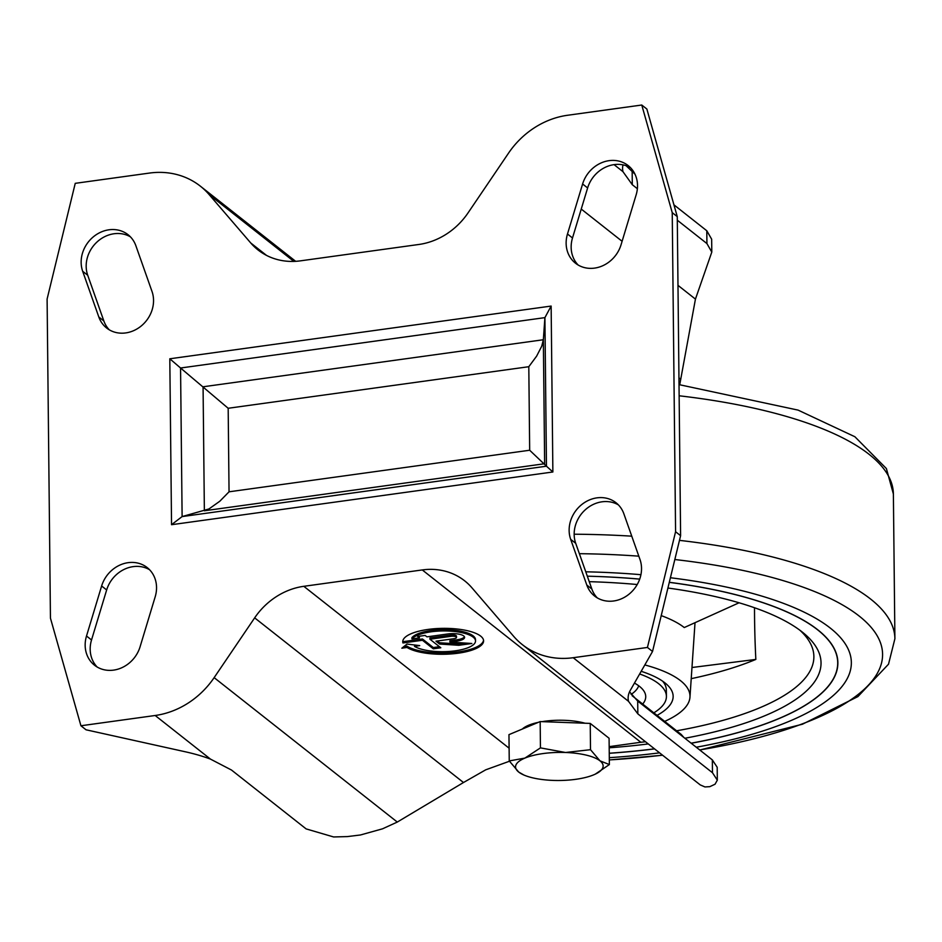 <?xml version="1.0" encoding="UTF-8"?>
<svg xmlns="http://www.w3.org/2000/svg" width="942" height="942" viewBox="0 0 942 942"><rect width="100%" height="100%" fill="white"/><g stroke="black" fill="none" stroke-linecap="round" stroke-linejoin="round"><path stroke-width="1.41" d="M712.34 759.911L717.192 767.259L717.321 780.164L712.47 772.723L712.34 759.911L637.699 701.06L629.55 691.805M712.47 772.723L637.84 713.871L628.502 701.319A134.753 43.202 -0.6 0 1 628.126 698.234A134.753 43.202 -0.6 0 1 630.363 690.227L652.535 651.464L680.607 535.68L675.579 531.724L647.437 647.448L573.195 657.716A80.847 71.156 -51.7 0 1 522.327 644.622L700.224 784.898L704.957 786.947L709.844 786.652L715.037 784.227L717.321 780.164M626.041 165.674L634.943 174.105M679.735 384.701L695.443 299.109L711.799 252.091L711.657 239.186L706.794 230.755L673.93 204.838M680.607 535.68L677.263 216.601L646.86 109.036L641.761 105.021L567.52 115.277A80.847 71.156 -51.7 0 0 508.539 153.134L468.021 212.927A67.377 59.299 -51.7 0 1 418.872 244.473L300.404 260.852A67.377 59.299 -51.7 0 1 258.014 249.936A67.377 59.299 -51.7 0 1 250.737 242.965L209.089 194.535A80.847 71.156 -51.7 0 0 200.352 186.163A80.847 71.156 -51.7 0 0 149.484 173.069L75.242 183.337L47.1 299.061L50.444 618.14L80.93 725.764L86.028 729.791L185.221 751.763A134.753 43.202 -0.6 0 1 210.466 759.111L231.496 770.038L306.126 828.901L333.609 836.955L347.374 836.59L360.456 834.977L382.523 828.819L397.288 822.06L463.488 782.519L254.658 617.858L214.14 677.639A80.847 71.156 -51.7 0 1 155.171 715.496L80.93 725.764M509.104 748.195L303.807 586.313L422.275 569.934A67.377 59.299 -51.7 0 1 464.665 580.837A67.377 59.299 -51.7 0 1 471.942 587.82L513.59 636.25A80.847 71.156 -51.7 0 0 522.327 644.622M149.566 569.733A30.321 26.682 -51.7 0 0 106.658 589.951L91.527 639.971A30.321 26.682 -51.7 0 0 97.167 667.018M155.195 596.781A30.321 26.682 -51.7 0 0 147.188 567.579A30.321 26.682 -51.7 0 0 101.63 585.995L86.511 636.015A30.321 26.682 -51.7 0 0 94.518 665.217A30.321 26.682 -51.7 0 0 140.075 646.801L155.195 596.781M632.141 695.738L681.16 734.395L683.892 737.48M645.494 741.743L640.831 742.272L422.275 569.934M711.799 252.091L706.924 243.566L677.298 220.204M637.381 188.718L632.294 184.714L632.164 171.903M623.027 164.862A134.753 43.202 -0.6 0 0 622.58 168.559A134.753 43.202 -0.6 0 0 622.956 171.656L632.294 184.714M677.263 216.601L672.235 212.645L641.761 105.021M652.535 651.464L647.437 647.448M609.18 746.641L640.831 742.272M552.872 471.989L171.538 524.706L182.112 516.581L180.558 368.004L228.176 408.275L528.803 366.709L536.61 356.158L541.744 346.197L543.346 339.744L544.912 317.631L551.141 306.068L169.807 358.784L180.558 368.004L544.912 317.631L546.466 466.208L529.675 450.241L229.047 491.806L219.816 501.226L208.959 508.951L182.112 516.581L546.466 466.208L552.872 471.989L551.141 306.068M623.863 513.802A30.321 26.682 -51.7 0 0 616.044 502.757A30.321 26.682 -51.7 0 0 581.709 504.594A30.321 26.682 -51.7 0 0 570.675 539.342L586.807 585.041A30.321 26.682 -51.7 0 0 594.626 596.074A30.321 26.682 -51.7 0 0 628.962 594.237A30.321 26.682 -51.7 0 0 639.995 559.501L623.863 513.802M135.872 245.744A30.321 26.682 -51.7 0 0 128.053 234.699A30.321 26.682 -51.7 0 0 93.717 236.536A30.321 26.682 -51.7 0 0 82.684 271.284L98.816 316.983A30.321 26.682 -51.7 0 0 106.634 328.016A30.321 26.682 -51.7 0 0 140.97 326.191A30.321 26.682 -51.7 0 0 152.003 291.443L135.872 245.744M567.484 234.005A30.321 26.682 -51.7 0 0 575.491 263.207A30.321 26.682 -51.7 0 0 621.049 244.79L636.168 194.77A30.321 26.682 -51.7 0 0 628.161 165.568A30.321 26.682 -51.7 0 0 582.603 183.984L567.484 234.005L572.5 237.973A30.321 26.682 -51.7 0 0 578.141 265.02M303.807 586.313A67.377 59.299 -51.7 0 0 254.658 617.858M672.235 212.645L675.579 531.724M509.445 761.242L485.707 769.826L463.488 782.519M414.916 645.034L414.492 646.365L419.72 645.611L407.015 644.069L401.845 648.202L407.026 647.448A40.424 12.964 179.4 0 0 452.537 653.83A40.424 12.964 179.4 0 0 483.599 640.89A40.424 12.964 179.4 0 0 443.046 628.349A40.424 12.964 179.4 0 0 402.752 641.737A40.424 12.964 179.4 0 0 402.952 642.962L422.452 640.266L433.308 648.826L440.809 647.778L429.952 639.229L450.959 636.321A4.039 1.295 179.4 0 1 456.517 637.463L456.493 636.191A4.039 1.295 179.4 0 0 450.947 635.049L450.959 636.321M414.492 646.365A32.346 10.374 179.4 0 0 450.924 651.311A32.346 10.374 179.4 0 0 475.522 640.972A32.346 10.374 179.4 0 0 447.344 630.987A32.346 10.374 179.4 0 0 411.937 638.923L419.437 637.887L417.636 636.462L425.136 635.426L426.938 636.851L447.945 633.942A12.128 3.886 179.4 0 1 464.594 637.381A12.128 3.886 179.4 0 1 456.988 641.078L449.923 642.055L471.895 643.492L458.813 645.294L439.584 644.045L435.969 641.184L453.973 638.7A4.039 1.295 179.4 0 0 456.517 637.463M403.8 646.636L407.015 646.177A40.424 12.964 179.4 0 0 451.548 652.629A40.424 12.964 179.4 0 0 483.552 640.254M402.799 641.09A40.424 12.964 179.4 0 0 402.94 641.679L422.44 638.982L433.296 647.543L439.431 646.695M429.952 639.229L429.941 637.946L450.947 635.049M437.335 640.996L439.573 642.762L458.801 644.022L465.607 643.08M449.923 642.055L449.911 640.772L456.976 639.795A12.128 3.886 179.4 0 0 464.43 636.745M419.002 636.274L419.437 637.887M475.522 640.972L475.51 639.7A32.346 10.374 179.4 0 0 447.332 629.715A32.346 10.374 179.4 0 0 411.925 637.652L411.937 638.923M458.801 644.022L458.813 645.294M439.573 642.762L439.584 644.045M433.296 647.543L433.308 648.826M422.44 638.982L422.452 640.266M402.94 641.679L402.952 642.962M407.015 646.177L407.026 647.448M618.423 504.912A30.321 26.682 -51.7 0 0 585.347 509.728A30.321 26.682 -51.7 0 0 575.703 543.298L591.835 588.997A30.321 26.682 -51.7 0 0 597.275 597.887M130.432 236.854A30.321 26.682 -51.7 0 0 97.356 241.682A30.321 26.682 -51.7 0 0 87.712 275.241L103.844 320.951A30.321 26.682 -51.7 0 0 109.284 329.83M630.539 167.723A30.321 26.682 -51.7 0 0 587.631 187.941L572.5 237.973M644.834 664.934A131.385 42.119 -0.6 0 1 689.933 697.586A131.385 42.119 -0.6 0 1 664.675 721.395M739.07 602.786L684.257 627.549A136.001 43.603 179.4 0 0 661.166 615.597M754.507 607.743A902.483 670.857 67.3 0 0 755.837 659.424A251.797 80.729 -0.6 0 1 691.687 678.558M799.923 630.257A255.671 81.978 -0.6 0 1 813.688 653.654A255.671 81.978 -0.6 0 1 676.591 730.792M692.558 667.431L755.837 659.424M589.245 581.673A262.771 84.25 -0.6 0 1 637.228 584.523M667.878 588.02A262.771 84.25 -0.6 0 1 803.444 633A262.771 84.25 -0.6 0 1 684.881 738.257M648.273 743.933A262.771 84.25 -0.6 0 1 609.191 747.795M639.712 579.095A279.609 89.643 -0.6 0 0 587.313 576.186A279.444 89.596 -0.6 0 1 639.689 579.142M669.256 582.356A279.444 89.596 -0.6 0 1 837.709 662.697A279.444 89.596 -0.6 0 1 691.134 743.191M654.49 748.831A279.444 89.596 -0.6 0 1 609.238 753.235M820.977 632.459A279.444 89.596 -0.6 0 1 837.709 662.532A279.444 89.596 -0.6 0 1 837.709 662.615M837.874 662.615A279.609 89.643 -0.6 0 1 821.612 693.124M669.267 582.297A279.609 89.643 -0.6 0 1 837.874 662.697A279.609 89.643 -0.6 0 1 691.204 743.25M654.56 748.89A279.609 89.643 -0.6 0 1 609.25 753.294M585.759 571.806A293.08 93.965 -0.6 0 1 640.925 574.691M670.374 577.74A293.08 93.965 -0.6 0 1 851.003 658.281A293.08 93.965 -0.6 0 1 696.256 747.23M659.588 752.846A293.08 93.965 -0.6 0 1 609.286 757.674M641.184 671.305A114.535 36.726 -0.6 0 1 666.265 683.974A114.535 36.726 -0.6 0 1 657.045 715.378M662.638 681.184A107.8 34.56 -0.6 0 1 666.347 690.015L666.418 696.397A107.8 34.56 -0.6 0 1 653.83 712.847M639.653 673.977A107.8 34.56 -0.6 0 1 666.418 696.397M634.449 683.068A87.111 27.93 -0.6 0 1 645.729 696.621A87.111 27.93 -0.6 0 1 642.691 704.063M638.688 685.776A80.647 25.858 -0.6 0 1 631.116 694.419M540.449 747.877L565.518 752.493L590.504 749.691L590.234 723.409L540.166 721.584L508.963 734.642L509.245 760.924L524.882 758.11L540.449 747.877L540.166 721.584M522.339 729.049A38.646 12.387 -0.6 0 1 538.365 722.349M542.015 721.654A38.646 12.387 -0.6 0 1 584.97 723.209M509.245 760.924L518.712 772.063A43.791 14.036 -0.6 0 1 524.882 758.11A43.791 14.036 -0.6 0 1 565.518 752.493A43.791 14.036 -0.6 0 1 599.972 760.83L609.368 764.563L609.085 738.269L590.234 723.409M518.712 772.063L523.952 775.054A43.791 14.036 -0.6 0 1 518.712 772.063M609.368 764.563L595.297 774.124M590.504 749.691L599.972 760.83A43.791 14.036 -0.6 0 1 594.908 774.312A43.791 14.036 -0.6 0 1 593.801 774.795A43.791 14.036 -0.6 0 1 553.166 780.412A43.791 14.036 -0.6 0 1 523.952 775.054M637.84 713.871L637.699 701.06M628.502 701.319L573.195 657.716M293.88 261.405L209.089 194.535M397.288 822.06L214.14 677.639M210.466 759.111L155.171 715.496M106.658 589.951L101.63 585.995M266.504 255.388L250.737 242.965M680.772 379.285L678.947 377.848M695.443 299.109L677.981 285.355M622.109 241.293L581.249 209.065M622.956 171.656L614.043 164.626M171.538 524.706L169.807 358.784M204.367 510.776L203.072 386.785L543.346 339.744L544.641 463.735L204.367 510.776M229.047 491.806L228.176 408.275M529.675 450.241L528.803 366.709M456.976 639.795L456.988 641.078M706.924 243.566L706.794 230.755M587.631 187.941L582.603 183.984M87.712 275.241L82.684 271.284M103.844 320.951L98.816 316.983M575.703 543.298L570.675 539.342M591.835 588.997L586.807 585.041M91.527 639.971L86.511 636.015M579.365 553.684A324.389 104.009 -0.6 0 1 638.817 556.169M674.802 559.524A324.389 104.009 -0.6 0 1 882.301 650.286A324.389 104.009 -0.6 0 1 699.694 749.938M662.532 755.178A324.389 104.009 -0.6 0 1 609.309 759.911M574.161 534.22A336.883 108.012 -0.6 0 1 631.764 536.175M679.465 540.367A336.883 108.012 -0.6 0 1 894.9 638.735L888.518 664.192L857.915 696.585L802.443 724.221L699.776 750.009M679.135 395.781A336.883 108.012 -0.6 0 1 893.381 494.008L894.9 638.735M200.352 186.163L295.658 261.323M689.933 697.645L695.019 622.686M609.309 759.947L662.603 755.225M679.017 384.619L798.098 410.111L854.877 436.735L886.398 468.563L893.381 494.008"/></g></svg>
